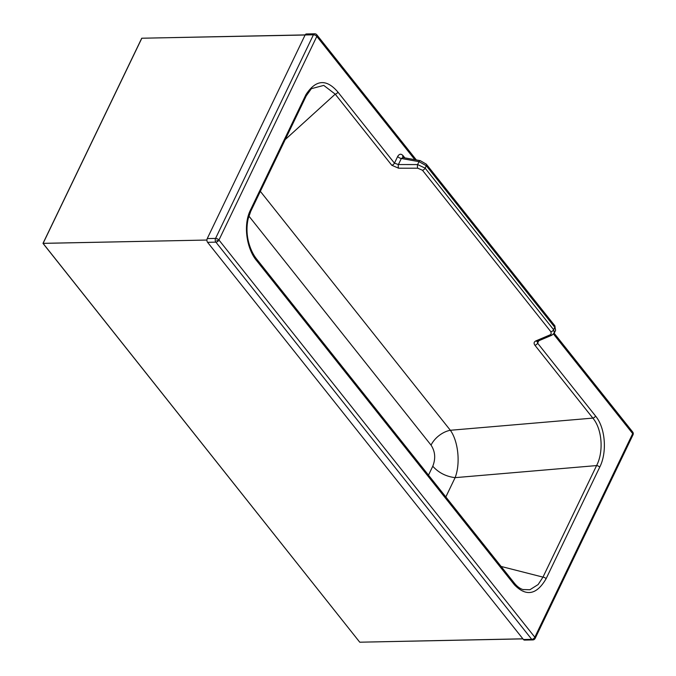 <?xml version="1.0" encoding="UTF-8"?>
<svg xmlns="http://www.w3.org/2000/svg" width="676" height="676" viewBox="0 0 676 676"><rect width="100%" height="100%" fill="white"/><g stroke="black" fill="none" stroke-linecap="round" stroke-linejoin="round"><path stroke-width="1.01" d="M207.253 238.577L215.568 238.408L313.427 34.806A2.653 1.648 -91.2 0 1 314.686 33.8L306.372 33.969A2.653 1.648 88.8 0 0 305.113 34.975L207.253 238.577A2.653 1.648 88.8 0 0 207.566 242.304L523.435 639.513A2.653 1.648 88.8 0 0 524.491 640.087L532.806 639.918A2.653 1.648 -91.2 0 1 531.75 639.344L215.881 242.135A2.653 1.648 -91.2 0 1 215.255 239.515A2.653 1.648 -91.2 0 1 215.568 238.408A2.653 1.31 25.7 0 1 218.956 240.014L316.824 36.411L414.861 159.688M207.566 242.304L215.881 242.135A2.653 1.614 -38.5 0 0 218.289 240.952A2.653 1.614 -38.5 0 0 218.956 240.014L534.826 637.223A2.653 1.31 -154.3 0 1 535.138 638.414A2.653 2.653 0 0 1 532.806 639.918M522.971 589.54L529.891 589.742L538.113 584.571L542.972 577.127A2.653 1.31 25.7 0 1 546.098 578.724L599.713 467.184C607.318 452.32 605.4 427.731 595.548 416.027L537.606 343.171L537.302 341.439M256.06 258.84A2.653 1.614 141.5 0 1 256.787 259.238L256.787 259.238A2.653 1.614 141.5 0 1 256.795 260.851L514.419 584.808C526.182 596.857 536.744 594.829 546.098 578.724M250.559 211.504A2.653 1.31 -154.3 0 0 250.771 211.25L250.771 211.25A2.653 1.31 -154.3 0 0 250.458 210.059C242.616 225.674 247.129 249.748 256.795 260.851M248.895 216.075L431.051 445.138C435.226 451.492 435.8 458.522 432.775 466.229C438.58 472.71 446.033 476.521 455.109 477.653L596.587 465.578A2.653 1.31 25.7 0 1 599.713 467.184M306.017 96.119A2.653 1.31 -154.3 0 0 306.236 95.865A2.653 1.31 -154.3 0 0 305.924 94.674L250.458 210.059M305.096 35.008L141.732 38.228L313.427 34.806A2.653 1.31 25.7 0 1 316.824 36.411A2.653 1.614 141.5 0 0 316.816 34.797A2.653 2.653 0 0 0 314.686 33.8M523.435 639.513L531.75 639.344A2.653 1.614 -38.5 0 0 534.826 637.223L632.694 433.612A2.653 1.614 141.5 0 0 632.694 432.006A2.653 2.653 0 0 1 633.006 434.803A2.653 1.31 -154.3 0 0 632.694 433.612L553.543 334.079M501.093 566.446L542.972 577.127L596.587 465.578C603.862 451.771 602.147 428.956 592.844 418.106L534.902 345.25C533.584 343.357 533.913 341.895 535.899 340.89L550.23 334.797L551.177 334.079L550.915 331.789L422.449 170.242L417.76 168.214L398.57 168.197A2.653 0.972 -89.9 0 1 398.426 164.547L394.454 163.169L337.915 92.071C326.449 78.653 315.785 79.523 305.924 94.674M417.76 168.214A2.653 0.972 -89.9 0 1 417.616 164.564L398.426 164.547L401.333 158.488L419.01 161.657L426.303 165.755L425.145 168.163L417.616 164.564L419.01 161.657A2.653 1.242 100.2 0 1 420.252 160.651L426.303 164.15A2.653 1.614 141.5 0 1 426.303 165.755L554.776 327.302L555.596 330.344L554.337 332.947L553.619 329.711L425.145 168.163A2.653 1.614 -38.5 0 1 422.449 170.242M550.23 334.797A2.653 1.741 67 0 0 551.895 335.195L554.337 332.947M535.899 340.89A2.653 1.741 67 0 0 537.564 341.287L551.895 335.195M420.252 160.651L403.057 157.576L401.333 158.488A3.414 1.69 -154.3 0 1 397.674 156.469L394.454 163.169A2.653 1.614 -38.5 0 1 391.759 165.248L335.22 94.15A2.653 1.614 -38.5 0 0 337.915 92.071M404.823 157.888L403.014 155.615A3.414 2.07 -38.5 0 0 402.93 157.559M285.221 139.577L335.22 94.15L323.762 85.404L311.357 88.683L306.236 95.865L250.771 211.25L248.193 218.652C246.529 226.181 246.605 233.752 248.413 241.366C250.23 248.607 253.018 254.565 256.787 259.238L514.419 583.194A2.653 1.614 141.5 0 1 514.419 584.808M431.051 445.138A18.953 11.517 141.5 0 1 450.351 430.274C458.336 441.335 460.584 463.728 455.109 477.653L445.83 496.953M305.155 34.898L141.732 38.228L42.994 243.377L206.915 240.048L43.103 243.343M141.774 38.338L43.087 243.385L359.75 642.2L522.878 638.812M216.743 240.284L218.289 240.952M432.775 466.229L428.491 475.143M403.014 155.615C401.071 153.536 399.288 153.824 397.674 156.469M534.902 345.25A2.653 1.614 -38.5 0 0 537.606 343.171L538.755 340.788M398.57 168.197L391.759 165.248M550.915 331.789A2.653 1.614 -38.5 0 0 553.619 329.711L554.776 327.302A2.653 1.614 141.5 0 0 554.776 325.697L555.587 330.344M260.345 191.342L450.351 430.274L592.844 418.106A2.653 1.614 -38.5 0 0 595.548 416.027M514.419 583.194C517.292 586.734 520.334 588.897 523.554 589.7M554.776 325.697L426.303 164.15M633.006 434.803L535.138 638.414M316.816 34.797L416.348 159.959M554.168 333.268L632.694 432.006M522.937 638.879L359.75 642.2L42.994 243.377"/></g></svg>

